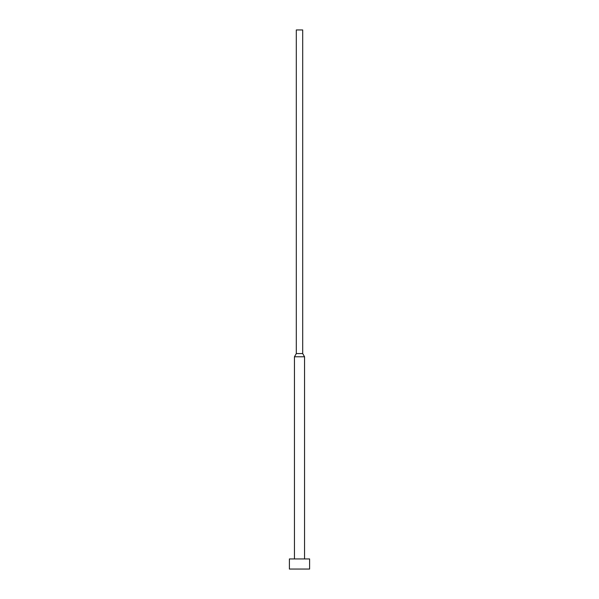 <?xml version="1.0" encoding="UTF-8"?>
<svg xmlns="http://www.w3.org/2000/svg" width="599" height="599" viewBox="0 0 599 599"><rect width="100%" height="100%" fill="white"/><g stroke="black" fill="none" stroke-linecap="round" stroke-linejoin="round"><path stroke-width="0.45" stroke-dasharray="3 2.25" d="M304.554 558.942L294.446 558.942L304.554 558.942M296.303 29.95L302.697 29.95M296.303 353.567L302.697 353.567M294.446 356.779L304.554 356.779M289.392 558.942L309.608 558.942M289.392 569.05L309.608 569.05"/><path stroke-width="0.9" d="M309.608 558.942L289.392 558.942L289.392 569.05L309.608 569.05L309.608 558.942M302.697 353.567L296.303 353.567L296.303 29.95L302.697 29.95L302.697 353.567L304.554 356.779L294.446 356.779L294.446 558.942M304.554 356.779L304.554 558.942M296.303 353.567L294.446 356.779"/></g></svg>
